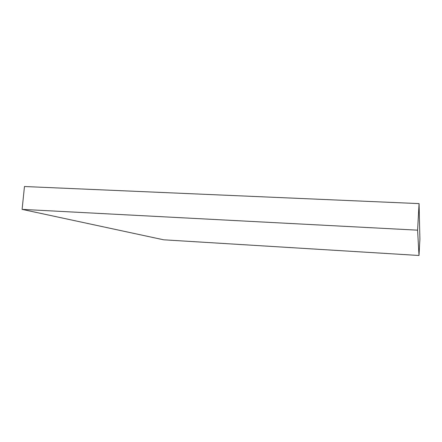 <?xml version="1.0" encoding="UTF-8"?>
<svg xmlns="http://www.w3.org/2000/svg" width="442" height="442" viewBox="0 0 442 442"><rect width="100%" height="100%" fill="white"/><g stroke="black" fill="none" stroke-linecap="round" stroke-linejoin="round"><path stroke-width="0.66" d="M24.47 186.518L22.1 209.37L163.645 239.802L419.005 255.482L419.9 239.188L419.005 255.482L417.596 230.172L419.071 203.607L419.9 239.188L419.071 203.607L417.596 230.172L22.1 209.37L24.47 186.518L419.071 203.607L24.47 186.518M22.1 209.37L417.596 230.172L419.005 255.482L163.645 239.802L22.1 209.37"/></g></svg>
